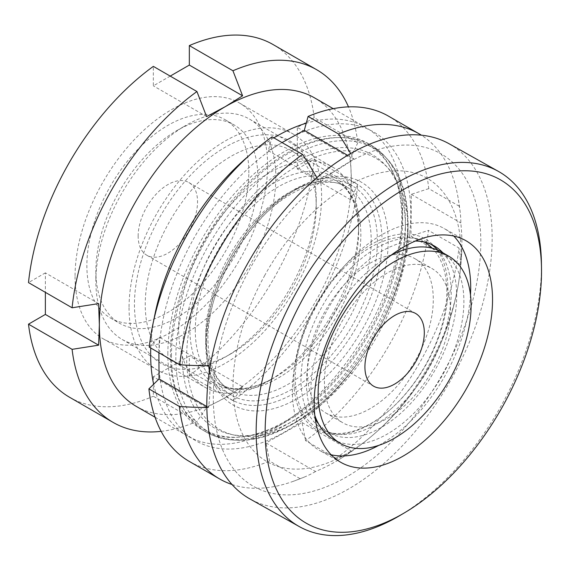 <?xml version="1.0" encoding="UTF-8"?>
<svg xmlns="http://www.w3.org/2000/svg" width="570" height="570" viewBox="0 0 570 570"><rect width="100%" height="100%" fill="white"/><g stroke="black" fill="none" stroke-linecap="round" stroke-linejoin="round"><path stroke-width="0.43" stroke-dasharray="2.85 2.14" d="M388.199 241.174A128.528 74.207 -60 0 1 297.319 398.587A128.528 74.207 -60 0 1 206.433 346.118A128.528 74.207 -60 0 1 297.312 188.706A128.528 74.207 -60 0 1 388.199 241.174M206.433 339.884A120.89 69.796 120 0 0 231.47 395.224A120.89 69.796 120 0 0 324.629 362.841A120.89 69.796 120 0 0 377.397 241.174A120.89 69.796 120 0 0 352.36 185.834A120.89 69.796 120 0 0 291.918 191.826A120.89 69.796 120 0 0 206.433 339.884L206.433 346.118M134.449 304.558A128.528 74.207 120 0 0 225.335 357.027A128.528 74.207 120 0 0 316.215 199.614A128.528 74.207 120 0 0 225.328 147.145A128.528 74.207 120 0 0 134.449 304.558M316.215 205.848A120.89 69.796 -60 0 1 230.729 353.913A120.89 69.796 -60 0 1 170.287 359.898A120.89 69.796 -60 0 1 145.25 304.558A120.89 69.796 -60 0 1 198.018 182.899A120.89 69.796 -60 0 1 291.177 150.508A120.89 69.796 -60 0 1 316.215 205.848L316.215 199.614M129.048 307.672A136.159 78.61 120 0 0 157.249 370.008A136.159 78.61 120 0 0 262.179 333.528A136.159 78.61 120 0 0 321.608 196.5A136.159 78.61 120 0 0 293.408 134.171A136.159 78.61 120 0 0 188.485 170.644A136.159 78.61 120 0 0 129.048 307.672M75.062 276.507A136.159 78.61 120 0 0 103.263 338.837A136.159 78.61 120 0 0 208.185 302.357A136.159 78.61 120 0 0 267.622 165.328A136.159 78.61 120 0 0 239.421 102.999A136.159 78.61 120 0 0 134.499 139.479A136.159 78.61 120 0 0 75.062 276.507M402.598 220.398A164.16 94.777 120 0 0 368.598 145.25A164.16 94.777 120 0 0 242.1 189.226A164.16 94.777 120 0 0 170.444 354.433A164.16 94.777 120 0 0 204.438 429.58A164.16 94.777 120 0 0 286.518 421.444A164.16 94.777 120 0 0 402.598 220.398L402.598 208.969A178.154 102.857 120 0 0 365.698 127.409A178.154 102.857 120 0 0 306.233 123.213M273.864 137.862A178.154 102.857 120 0 0 248.114 156.465M153.914 319.628A178.154 102.857 120 0 0 150.765 348.028M161.146 431.348A203.604 117.555 120 0 0 196.942 421.415L206.596 407.514L153.344 376.77L189.34 355.993L189.34 375.466L232.938 400.639A203.604 117.555 120 0 0 357.782 184.402L350.564 199.714L351.305 179.358A178.154 102.857 120 0 0 314.405 97.798M407.992 223.511A164.16 94.777 120 0 0 373.998 148.364A164.16 94.777 120 0 0 247.494 192.346A164.16 94.777 120 0 0 175.838 357.547A164.16 94.777 120 0 0 209.838 432.694A164.16 94.777 120 0 0 291.918 424.565A164.16 94.777 120 0 0 407.992 223.511L407.992 229.746A156.522 90.366 120 0 0 297.319 165.849A156.522 90.366 120 0 0 186.639 357.547A156.522 90.366 120 0 0 297.319 421.444A156.522 90.366 120 0 0 407.992 229.746M357.782 142.842L350.564 158.147L297.319 127.402L314.184 117.669L357.782 142.842A203.604 117.555 120 0 0 348.484 106.868M206.596 407.514L225.328 397.554A178.154 102.857 120 0 0 351.305 179.358L350.564 158.147M314.184 117.669A203.604 117.555 120 0 0 273.144 44.588M350.564 199.714L297.319 168.969L297.319 127.402M297.319 168.969L314.184 159.23L357.782 184.402M189.34 375.466A203.604 117.555 120 0 0 314.184 159.23M153.344 376.77L153.344 396.25L196.942 421.415M69.54 397.247A203.604 117.555 120 0 0 153.344 396.25M98.617 303.611L45.365 272.866L45.365 292.346M45.365 272.866L28.5 282.606M170.216 76.102L153.344 85.842L153.344 66.369M136.251 406.374A178.154 102.857 120 0 0 225.328 397.554L242.592 386.738L189.34 355.993M232.938 400.639L242.592 386.738M153.643 384.23A178.154 102.857 120 0 0 187.544 435.986A178.154 102.857 120 0 0 276.621 427.165A178.154 102.857 120 0 0 402.598 208.969M206.596 116.586L153.344 85.842M437.746 250.109A107.21 61.66 -60.7 0 1 429.894 366.424A107.21 61.66 -60.7 0 1 334.797 433.791A107.21 61.66 -60.7 0 1 324.33 430.122A107.21 61.66 -60.7 0 1 323.724 429.787A107.21 61.66 -60.7 0 1 322.036 306.646A107.21 61.66 -60.7 0 1 427.913 242.385A107.21 61.66 -60.7 0 1 428.519 242.72A107.21 61.66 -60.7 0 1 431.176 244.366M442.826 252.759A107.21 61.66 -60.7 0 1 430.706 377.297A107.21 61.66 -60.7 0 1 329.781 433.172A107.21 61.66 -60.7 0 1 329.175 432.844A107.21 61.66 -60.7 0 1 318.502 423.774M315.374 419.378A107.21 61.66 -60.7 0 1 327.779 309.168A107.21 61.66 -60.7 0 1 415.288 241.039M437.14 249.852A108.913 62.643 -60.7 0 1 426.823 363.261A108.913 62.643 -60.7 0 1 329.595 432.794A108.913 62.643 -60.7 0 1 318.965 429.068A108.913 62.643 -60.7 0 1 316.336 304.159A108.913 62.643 -60.7 0 1 424.194 238.353A108.913 62.643 -60.7 0 1 434.155 246.155A108.913 62.643 -60.7 0 1 435.886 248.192M264.509 275.816A162.756 93.601 -60.7 0 1 400.176 170.836A162.756 93.601 -60.7 0 1 458.594 282.748A162.756 93.601 -60.7 0 1 429.602 364.123A162.756 93.601 -60.7 0 1 373.564 434.525A162.756 93.601 -60.7 0 1 248.249 444.094A162.756 93.601 -60.7 0 1 264.509 275.816M439.271 152.853A190.879 109.782 -60.7 0 1 443.873 371.754A190.879 109.782 -60.7 0 1 254.847 487.094A190.879 109.782 -60.7 0 1 250.244 268.185A190.879 109.782 -60.7 0 1 439.271 152.853M449.003 143.704A203.604 117.099 -60.7 0 1 452.202 377.568A203.604 117.099 -60.7 0 1 251.128 499.598A203.604 117.099 -60.7 0 1 249.981 498.964M541.414 262.877A203.604 117.099 -60.7 0 1 399.876 515.536M331.184 454.803A127.252 73.188 -60.7 0 1 320.098 450.72A127.252 73.188 -60.7 0 1 319.378 450.328A127.252 73.188 -60.7 0 1 317.376 304.159A127.252 73.188 -60.7 0 1 443.047 227.893A127.252 73.188 -60.7 0 1 443.766 228.285A127.252 73.188 -60.7 0 1 453.749 236.023M470.485 294.911A127.252 73.188 -60.7 0 1 378.793 445.355M333.329 439.335A108.165 62.451 120 0 0 416.364 410.692A108.165 62.451 120 0 0 463.887 302.292A108.165 62.451 120 0 0 441.493 251.99M390.407 255.681A108.165 62.451 120 0 0 310.928 389.025A108.165 62.451 120 0 0 314.882 415.587M391.148 255.125A89.077 51.428 120 0 0 307.33 371.505A89.077 51.428 120 0 0 325.769 412.936A89.077 51.428 120 0 0 394.155 389.346A89.077 51.428 120 0 0 433.293 300.077A89.077 51.428 120 0 0 414.853 258.645A89.077 51.428 120 0 0 391.626 255.046M450.393 309.945A89.077 51.428 120 0 0 431.946 268.52A89.077 51.428 120 0 0 363.56 292.111A89.077 51.428 120 0 0 324.423 381.373A89.077 51.428 120 0 0 342.869 422.805A89.077 51.428 120 0 0 411.255 399.214A89.077 51.428 120 0 0 450.393 309.945M167.858 352.766A165.428 95.511 120 0 0 202.115 429.702A165.428 95.511 120 0 0 329.111 385.89A165.428 95.511 120 0 0 401.8 220.113A165.428 95.511 120 0 0 367.543 143.17A165.428 95.511 120 0 0 240.547 186.981A165.428 95.511 120 0 0 167.858 352.766M358.608 226.069A127.252 73.473 120 0 0 358.615 225.136A127.252 73.473 120 0 0 332.26 166.882A127.252 73.473 120 0 0 234.569 200.583A127.252 73.473 120 0 0 178.652 328.106A127.252 73.473 120 0 0 205.008 387.294A127.252 73.473 120 0 0 268.634 380.988A127.252 73.473 120 0 0 358.608 226.069M275.83 178.275A127.252 73.473 120 0 0 249.475 119.087A127.252 73.473 120 0 0 185.849 125.393A127.252 73.473 120 0 0 95.867 280.312A127.252 73.473 120 0 0 95.867 281.245A127.252 73.473 120 0 0 122.222 339.499A127.252 73.473 120 0 0 219.913 305.798A127.252 73.473 120 0 0 275.83 178.275M257.832 178.182A114.527 66.12 120 0 0 234.113 124.915A114.527 66.12 120 0 0 176.85 130.587A114.527 66.12 120 0 0 95.867 270.016A114.527 66.12 120 0 0 95.867 270.85A114.527 66.12 120 0 0 119.586 323.283A114.527 66.12 120 0 0 207.509 292.952A114.527 66.12 120 0 0 257.832 178.182M248.834 172.981A114.527 66.12 120 0 0 225.114 119.714A114.527 66.12 120 0 0 137.192 150.045A114.527 66.12 120 0 0 86.875 264.822A114.527 66.12 120 0 0 110.587 318.089A114.527 66.12 120 0 0 198.51 287.757A114.527 66.12 120 0 0 248.834 172.981M138.161 235.738A41.995 24.246 120 0 0 146.853 255.267A41.995 24.246 120 0 0 179.094 244.145A41.995 24.246 120 0 0 197.548 202.065A41.995 24.246 120 0 0 188.848 182.535A41.995 24.246 120 0 0 156.615 193.658A41.995 24.246 120 0 0 138.161 235.738M305.584 440.667L302.043 422.541L266.048 442.947L315.545 471.518A181.752 103.997 0.4 0 0 338.345 459.983A181.752 103.997 0.4 0 0 351.533 451.112A253.23 147.502 60.4 0 1 336.065 458.266L305.584 440.667A199.315 115.076 120 0 0 428.455 230.365L410.977 236.08L460.474 264.651A181.752 105.87 -119.6 0 0 461.878 246.169A181.752 105.87 -119.6 0 0 461.899 244.516A181.752 105.87 -119.6 0 0 460.795 222.906A253.23 144.887 0.4 0 0 460.247 212.653A253.23 144.887 0.4 0 0 459.256 206.226A199.315 115.076 120 0 0 457.739 195.823A199.315 115.076 120 0 0 421.273 135.126M424.308 242.065A108.165 62.451 120 0 0 341.302 270.821A108.165 62.451 120 0 0 293.828 379.157A108.165 62.451 120 0 0 369.631 424.5A108.165 62.451 120 0 0 446.795 292.424A108.165 62.451 120 0 0 432.26 248.228M209.389 371.576A181.752 105.87 60.4 0 1 209.96 387.372A181.752 105.87 60.4 0 1 208.535 407.507A253.23 144.887 -179.6 0 1 206.903 407.5M232.097 484.536A199.315 115.076 120 0 0 292.816 481.486A199.315 115.076 120 0 0 300.077 478.679L269.596 461.08L266.048 442.947M315.545 471.518A253.23 147.502 60.4 0 1 304.751 476.898A253.23 147.502 60.4 0 1 300.077 478.679M336.065 458.266A199.315 115.076 120 0 0 458.935 247.971L428.455 230.365M460.474 264.651A253.23 144.887 0.4 0 0 458.935 247.971M347.558 155.304L353.785 158.895A253.23 147.502 -119.6 0 0 350.664 153.48M353.785 158.895A181.752 103.997 -179.6 0 1 317.796 179.308A253.23 147.502 -119.6 0 0 316.827 177.605M149.219 347.137L159.365 337.191L208.855 365.762M272.089 136.836L268.299 150.729L282.029 142.571M285.955 140.327A178.154 102.857 120 0 0 158.859 357.867A178.154 102.857 120 0 0 283.703 432.545A178.154 102.857 120 0 0 410.799 215.011A178.154 102.857 120 0 0 285.955 140.327M158.916 352.737L159.365 337.191M459.256 206.226L428.775 188.62A199.315 115.076 120 0 0 388.491 116.145M428.775 188.62L411.305 194.334L410.977 236.08M189.183 461.365A199.315 115.076 120 0 0 269.596 461.08M302.043 422.541L351.533 451.112M411.305 194.334L460.795 222.906M268.299 150.729L317.796 179.308M206.889 406.56L208.535 407.507M371.205 241.58A117.071 67.595 -60 0 1 319.763 358.901A117.071 67.595 -60 0 1 229.888 389.901A117.071 67.595 -60 0 1 205.649 335.452A117.071 67.595 -60 0 1 257.091 218.132A117.071 67.595 -60 0 1 346.966 187.124A117.071 67.595 -60 0 1 371.205 241.58M205.649 341.63A124.709 71.998 120 0 0 293.037 393.906A124.709 71.998 120 0 0 382.007 241.63A124.709 71.998 120 0 0 294.612 189.354A124.709 71.998 120 0 0 205.649 341.63M358.608 232.496A119.308 68.885 -60 0 1 274.248 377.746A119.308 68.885 -60 0 1 189.888 328.163A119.308 68.885 -60 0 1 274.626 182.699A119.308 68.885 -60 0 1 358.615 231.619A119.308 68.885 -60 0 1 358.608 232.496M195.289 329.474A117.071 67.595 120 0 0 219.528 383.924A117.071 67.595 120 0 0 309.403 352.916A117.071 67.595 120 0 0 360.846 235.595A117.071 67.595 120 0 0 336.599 181.146A117.071 67.595 120 0 0 246.732 212.147A117.071 67.595 120 0 0 195.289 329.474M405.398 228.37A157.797 91.1 -60 0 1 292.83 421.045A157.797 91.1 -60 0 1 182.25 354.896A157.797 91.1 -60 0 1 294.825 162.222A157.797 91.1 -60 0 1 405.398 228.37M171.456 354.839A165.428 95.511 120 0 0 205.713 431.782A165.428 95.511 120 0 0 332.709 387.971A165.428 95.511 120 0 0 405.398 222.193A165.428 95.511 120 0 0 371.141 145.25A165.428 95.511 120 0 0 244.145 189.062A165.428 95.511 120 0 0 171.456 354.839M230.729 353.913L225.335 357.027M103.263 338.837L157.249 370.008M333.229 108.671L365.698 127.409M368.598 145.25L373.998 148.364M170.287 359.898L231.47 395.224M291.177 150.508L352.36 185.834M297.319 421.444L291.918 424.565M204.438 429.58L209.838 432.694M286.518 421.444L276.621 427.165M155.076 417.24L187.544 435.986M239.421 102.999L293.408 134.171M291.918 191.826L297.312 188.706M329.175 432.844L323.724 429.787M373.564 434.525A254.505 254.505 0 0 0 458.594 282.748M341.173 462.534L319.378 450.328M465.562 240.497L443.766 228.285M437.717 250.073L434.155 246.155M334.797 433.791L329.595 432.794M433.97 245.77L428.519 242.72M268.634 380.988L274.248 377.746C251.669 389.987 233.429 392.046 219.528 383.924L229.888 389.901C215.731 381.822 208.399 364.707 207.886 338.573C207.822 304.957 224.922 261.331 250.964 229.739C282.941 189.361 325.897 173.13 346.966 187.124L336.599 181.146C350.586 189.119 357.924 205.948 358.615 231.619L358.615 225.136M367.543 143.17L371.141 145.25C395.509 160.583 407.671 187.266 407.636 225.307C407.65 275.281 381.608 337.739 342.962 381.245C299.856 431.134 242.841 453.87 205.713 431.782L202.115 429.702M414.853 258.645L431.946 268.52M249.475 119.087L332.26 166.882M176.85 130.587L185.849 125.393M225.114 119.714L234.113 124.915M146.853 255.267L373.607 386.182M338.345 459.983A254.505 254.505 0 0 0 461.878 246.169M292.816 481.493A254.505 254.505 0 0 0 304.751 476.898M460.247 212.653A254.505 254.505 0 0 0 457.739 195.823M188.848 182.535L415.601 313.45M110.587 318.089L119.586 323.283M95.867 270.85L95.867 281.245M122.222 339.499L205.008 387.294M325.769 412.936L342.869 422.805"/><path stroke-width="0.85" d="M333.229 108.671L314.405 97.798A178.154 102.857 120 0 0 225.328 106.626A178.154 102.857 120 0 0 99.358 324.815A178.154 102.857 120 0 0 136.251 406.374L155.076 417.24M306.233 123.213A178.154 102.857 120 0 0 273.864 137.862M248.114 156.465A178.154 102.857 120 0 0 153.914 319.628M150.765 348.028A178.154 102.857 120 0 0 150.644 354.433A178.154 102.857 120 0 0 153.643 384.23M348.484 106.868A203.604 117.555 120 0 0 316.742 69.761A203.604 117.555 120 0 0 232.938 70.758L242.592 95.81L225.328 106.626L206.596 116.586L196.942 91.535A203.604 117.555 120 0 0 72.098 307.779L98.617 303.611L99.358 324.815L98.617 345.171L45.365 314.426L28.5 324.166A203.604 117.555 120 0 0 69.54 397.247L113.138 422.42A203.604 117.555 120 0 0 161.146 431.348M316.742 69.761L273.144 44.588A203.604 117.555 120 0 0 189.34 45.586L232.938 70.758M45.365 292.346L45.365 314.426M196.942 91.535L153.344 66.369A203.604 117.555 120 0 0 28.5 282.606L72.098 307.779M242.592 95.81L189.34 65.066L170.216 76.102M189.34 65.066L189.34 45.586M28.5 324.166L72.098 349.339L98.617 345.171M72.098 349.339A203.604 117.555 120 0 0 113.138 422.42M318.502 423.774A107.21 61.66 -60.7 0 1 315.374 419.378M415.288 241.039A107.21 61.66 -60.7 0 1 433.364 245.442A107.21 61.66 -60.7 0 1 433.97 245.77A107.21 61.66 -60.7 0 1 442.826 252.759M435.886 248.192A108.913 62.643 -60.7 0 1 437.14 249.852M404.386 512.872L399.876 515.536A203.604 117.099 -60.7 0 1 300.468 527.236A203.604 117.099 -60.7 0 1 299.314 526.602L249.981 498.964A203.604 117.099 -60.7 0 1 246.774 265.1A203.604 117.099 -60.7 0 1 447.849 143.077A203.604 117.099 -60.7 0 1 449.003 143.704L498.337 171.342A203.604 117.099 -60.7 0 1 541.414 262.877L541.5 268.114A197.241 113.437 -60.7 0 1 404.386 512.872A197.241 113.437 -60.7 0 1 308.078 524.208A197.241 113.437 -60.7 0 1 303.326 298.003A197.241 113.437 -60.7 0 1 498.65 178.823A197.241 113.437 -60.7 0 1 541.5 268.114M299.314 526.602A203.604 117.099 -60.7 0 1 296.115 292.738A203.604 117.099 -60.7 0 1 497.19 170.715A203.604 117.099 -60.7 0 1 498.337 171.342M341.893 462.933A127.252 73.188 -60.7 0 1 341.173 462.534A127.252 73.188 -60.7 0 1 339.171 316.371A127.252 73.188 -60.7 0 1 464.842 240.105A127.252 73.188 -60.7 0 1 465.562 240.497A127.252 73.188 -60.7 0 1 467.564 386.667A127.252 73.188 -60.7 0 1 341.893 462.933M453.749 236.023A127.252 73.188 -60.7 0 1 470.485 294.911M378.793 445.355A127.252 73.188 -60.7 0 1 331.184 454.803M431.176 244.366A107.21 61.66 -60.7 0 1 437.717 250.073A107.21 61.66 -60.7 0 1 437.746 250.109M448.69 256.144A108.165 62.451 120 0 0 365.655 284.786A108.165 62.451 120 0 0 318.124 393.186A108.165 62.451 120 0 0 340.525 443.489A108.165 62.451 120 0 0 423.56 414.846A108.165 62.451 120 0 0 471.091 306.453A108.165 62.451 120 0 0 448.69 256.144L441.493 251.99A108.165 62.451 120 0 0 390.407 255.681M391.626 255.046A89.077 51.428 120 0 0 391.148 255.125M364.914 366.653A41.995 24.246 120 0 0 373.607 386.182A41.995 24.246 120 0 0 405.847 375.067A41.995 24.246 120 0 0 424.301 332.98A41.995 24.246 120 0 0 415.601 313.45A41.995 24.246 120 0 0 383.368 324.572A41.995 24.246 120 0 0 364.914 366.653M206.903 407.5A253.23 144.887 -179.6 0 1 179.386 406.481A199.315 115.076 120 0 0 219.664 478.964A199.315 115.076 120 0 0 232.097 484.536M421.273 135.126A199.315 115.076 120 0 0 418.978 133.743A199.315 115.076 120 0 0 338.566 134.028L308.085 116.43L304.294 130.323L347.558 155.304M350.664 153.48A253.23 147.502 -119.6 0 0 338.566 134.028M316.827 177.605A253.23 147.502 -119.6 0 0 302.577 154.434A199.315 115.076 120 0 0 179.707 364.736L149.219 347.137A199.315 115.076 120 0 1 272.089 136.836L302.577 154.434M209.389 371.576A181.752 105.87 60.4 0 0 208.855 365.762A253.23 144.887 -179.6 0 1 179.707 364.736M432.26 248.228A108.165 62.451 120 0 0 424.308 242.065M282.029 142.571L304.294 130.323M179.386 406.481L148.898 388.882L159.044 378.936L158.916 352.737M418.978 133.743L388.491 116.145A199.315 115.076 120 0 0 308.085 116.43M148.898 388.882A199.315 115.076 120 0 0 189.183 461.365L219.664 478.964M314.882 415.587A108.165 62.451 120 0 0 333.329 439.335L340.525 443.489M159.044 378.936L206.889 406.56"/></g></svg>
